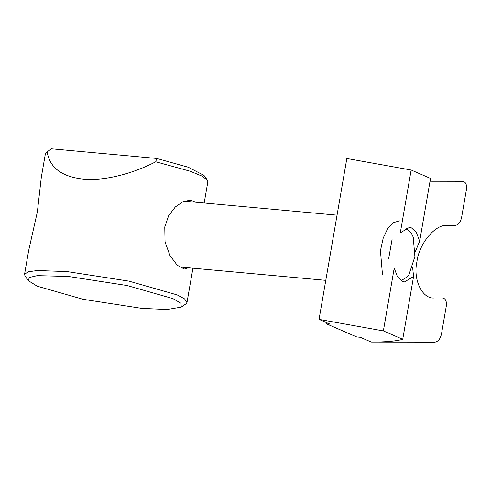 <?xml version="1.0" encoding="UTF-8"?>
<svg xmlns="http://www.w3.org/2000/svg" width="491" height="491" viewBox="0 0 491 491"><rect width="100%" height="100%" fill="white"/><g stroke="black" fill="none" stroke-linecap="round" stroke-linejoin="round"><path stroke-width="0.74" d="M156.697 158.446L155.739 161.778C131.625 174.354 102.803 181.216 83.04 179.086C61.651 176.692 49.689 167.615 47.167 151.848L51.469 148.816L156.697 158.446L188.292 167.247L203.974 175.397L207.319 180.031L207.853 181.768L204.182 203.004M181.222 307.127L185.923 303.88L187.01 302.425L184.598 298.896L177.214 294.925L128.912 281.128L67.058 271.584L37.285 270.523L28.067 271.836L24.55 274.359L25.084 276.095L28.423 280.729L29.245 277.513L37.212 275.647L68.304 276.451L127.059 285.517L172.949 298.62L181.05 303.303L181.222 307.127L167.112 309.508L141.868 308.379L83.108 299.314L37.224 286.204L28.423 280.729M155.739 161.778L190.134 171.218L201.666 175.974L207.319 180.031M24.55 274.359L28.631 250.723L37.359 211.897L41.312 177.343L45.393 153.708L47.167 151.848M188.495 267.791L184.315 269.056L177.196 265.208L169.917 255.43L165.05 241.977L164.767 226.94L168.622 215.752L175.318 206.95L183.069 201.623L190.618 200.119L195.663 202.224M51.469 148.816L46.473 152.253M399.465 220.87L393.168 222.718L387.767 228.468L383.232 237.988L380.433 250.748L382.489 274.764M405.879 227.99L411.341 233.01L413.232 237.19L414.895 256.603L408.966 274.61L407.34 276.764L401.061 280.705M388.645 258.782L392.113 239.178M419.664 241.253L430.515 178.429L411.151 170.027L400.3 232.851L409.433 227.382L411.556 227.934L416.46 232.624L419.664 241.253L415.22 251.908M413.575 276.482L404.443 281.951L402.319 281.398L397.422 276.709L394.218 268.08L383.367 330.903L402.724 339.306L413.575 276.482L412.587 267.03M402.724 339.306C396.01 341.159 385.545 342.08 371.319 342.067L360.284 337.274L356.712 336.949L326.509 323.845L330.081 324.17L319.046 319.377L346.836 158.507L411.151 170.027M326.509 323.845L326.705 322.704M319.046 319.377L383.367 330.903M430.024 181.253L462.553 181.308C465.652 181.823 466.953 184.512 466.45 189.36L461.589 217.513C460.411 222.368 458.189 225.044 454.912 225.547L446.982 225.535C435.486 223.896 418.964 243.775 416.939 261.685C412.778 279.594 422.426 299.522 434.474 297.927L442.403 297.939C445.509 298.46 446.804 301.143 446.307 305.997L441.44 334.15C440.267 338.999 438.04 341.675 434.762 342.184L371.319 342.067M187.01 302.425L192.92 268.196M337.053 215.162L184.156 201.169M325.791 280.349L179.319 266.951"/></g></svg>
